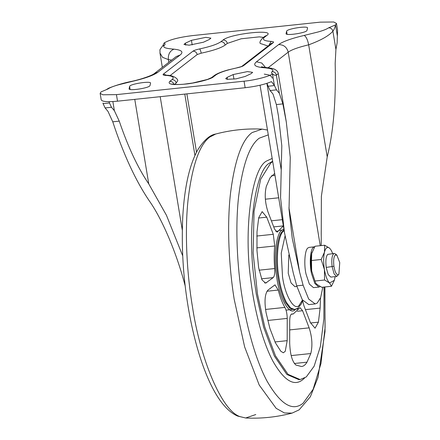 <?xml version="1.0" encoding="UTF-8"?>
<svg xmlns="http://www.w3.org/2000/svg" width="440" height="440" viewBox="0 0 440 440"><rect width="100%" height="100%" fill="white"/><g stroke="black" fill="none" stroke-linecap="round" stroke-linejoin="round"><path stroke-width="0.66" d="M272.179 158.422L266.613 161.002C251.84 168.179 243.232 229.592 251.026 281.831C254.556 310.228 262.29 341.105 272.916 361.202C284.086 380.661 294.052 386.804 302.808 379.632L304.53 378.109M272.712 161.651L270.853 162.888L260.651 179.278L254.051 211.288L253.132 252.94L257.471 294.03L264.781 327.03L275.484 355.861L288.03 374.347L300.124 379.561L306.284 376.932L314.149 366.185L320.402 346.357L323.873 318.769L324.016 287.056M288.822 254.931L288.233 273.224L291.066 282.953L294.943 286.682L296.885 286.479M291.291 314.204L293.216 314L299.992 307.643L302.577 310.723L309.144 327.85C312.142 337.166 312.692 345.73 310.794 353.535L306.993 362.17C305.349 364.942 303.49 366.382 301.411 366.498L295.939 365.052C292.182 361.636 290.098 354.266 289.68 342.947L289.724 320.694C289.834 316.294 290.62 314.05 292.089 313.968L291.605 314.017M293.216 314L291.841 313.962M283.355 225.918L277.151 232.177L274.56 229.091L267.999 211.965C264.996 202.648 264.446 194.09 266.349 186.285L270.149 177.645L274.676 173.492M274.725 245.999L273.295 234.295L266.734 217.168L262.147 211.618L258.726 217.652L257.01 231.726L256.971 250.525L258.632 267.674L262.009 279.906L265.634 283.135L273.213 277.602C274.494 276.26 274.984 273.24 274.681 268.543C273.999 260.392 274.01 252.879 274.725 245.999L256.822 247.885M287.221 318.411L287.177 340.665L285.263 351.263L283.366 352.786L280.852 351.296L275.396 342.788L269.852 328.317L266.101 312.796C264.237 301.56 264.82 294.03 267.845 290.208L274.989 284.856L278.245 290.059C280.104 297.291 282.32 303.077 284.889 307.411C286.352 310.156 287.127 313.825 287.221 318.411L267.806 320.458M320.48 298.029L320.127 308.094L318.411 322.163L315.068 328.196L310.404 322.647L303.842 305.52L302.654 300.795M165.484 75.389L166.276 75.279C173.778 74.965 178.558 79.415 177.645 80.823L176.231 83.028L174.053 84.717C173.448 82.484 172.029 81.367 169.791 81.356L171.963 79.673C174.79 77.242 172.634 75.812 165.484 75.389C163.251 75.257 162.575 74.811 163.46 74.052L192.94 51.183C194.046 50.402 196.262 49.648 199.595 48.934C210.254 46.629 217.355 44.226 220.897 41.723L223.069 40.035C230.148 33.649 276.579 28.754 266.827 35.42L264.649 37.108L262.906 37.807C260.337 40.524 259.435 42.405 260.211 43.444L268.081 46.013M263.423 37.406L259.391 36.856L241.159 38.781L227.337 43.39L225.159 45.078C221.183 47.9 213.191 50.6 201.196 53.191L197.203 54.544L170.038 75.614M164.538 45.111L162.795 45.804L164.153 42.966C165.193 43.582 165.319 44.297 164.538 45.111C161.486 47.8 167.596 48.631 173.938 49.159C181.742 50.006 183.816 51.948 180.163 54.984L157.999 72.171C153.747 75.273 145.228 78.331 132.435 81.345L118.25 84.876C113.311 86.279 109.89 87.642 107.993 88.963L101.085 91.878L100.144 93.352L101.228 99.897M173.938 49.159C169.829 50.919 167.976 54.401 168.371 59.609L162.531 57.316L159.968 53.009M262.68 67.623L264.902 67.408C270.264 67.986 273.454 68.591 274.472 69.229C276.766 70.323 278.041 71.797 278.289 73.656L276.348 75.031C275.209 75.559 273.911 75.158 272.464 73.816C271.425 73.2 271.298 72.484 272.079 71.671C275.127 68.981 269.022 68.151 262.68 67.623C254.876 66.776 252.802 64.834 256.454 61.798L278.614 44.611C282.865 41.509 291.39 38.45 304.178 35.431L318.368 31.905C323.307 30.503 326.722 29.139 328.62 27.819L335.527 24.904C334.802 27.929 333.922 30.019 332.888 31.174C328.993 35.767 320.92 40.315 308.666 44.825C298.43 47.24 291.616 49.687 288.211 52.162L268.109 67.755M321.2 245.586L321.37 196.312L327.212 156.871C333.41 132.231 336.067 101.057 335.175 63.344L335.918 49.473L337.139 42.818L337.568 30.129L336.474 23.43L335.527 24.904L337.381 36.096M109.104 101.684L109.461 102.96L103.081 103.631L102.938 103.07M101.217 99.748C101.827 101.651 107.261 102.13 117.524 101.184L245.146 87.731C255.799 86.477 264.369 84.524 270.859 81.868L271.546 81.675L274.461 85.569L268.081 86.246L266.987 83.287M150.002 85.514C149.936 88 127.914 91.339 129.096 88.682L129.624 86.444C129.591 83.963 151.805 80.597 150.53 83.27L150.002 85.514M251.174 73.634L245.179 76.45L236.055 78.854L227.051 79.316L225.715 78.645L227.183 77.368L233.178 74.553L247.517 71.588L252.632 72.364L251.174 73.634M307.522 28.1L306.993 30.338C307.043 32.813 284.84 36.185 286.088 33.517L286.616 31.273C286.644 28.787 308.699 25.438 307.522 28.1L307.527 27.951M191.439 40.332L205.777 37.362L210.898 38.137L209.44 39.408L203.445 42.224L189.112 45.194L183.981 44.418L185.433 43.153L191.439 40.332L192.198 44.924M322.806 287.183L320.65 297.561L317.245 303.055L315.2 303.93L308.682 299.068L303.1 285.18L299.662 272.365L292.264 238.441L289.014 209.352L290.263 157.371L286.303 122.04L282.865 103.889L279.373 93.33L276.48 89.87L274.461 85.569M276.48 89.87L270.1 90.541L268.081 86.246M270.1 90.541L272.993 94.001L276.364 104.572L278.482 116.111L281.809 145.788L280.566 197.774L284.444 232.518L293.277 273.037L296.72 285.852L302.302 299.745L308.814 304.601L315.2 303.93M182.715 255.86L166.436 215.254L148.764 183.909C137.901 167.954 128.067 147.031 119.257 121.132L112.755 121.814C123.519 154.489 135.696 180.829 149.287 200.844C162.14 218.961 176.479 252.731 184.8 284.471L185.202 285.967M112.755 121.814L107.998 111.386L105.1 107.932L103.081 103.631M109.461 102.96L111.48 107.255L114.378 110.715L112.86 101.563M119.257 121.132L114.378 110.715M164.153 42.966C169.411 39.754 178.877 37.296 192.555 35.596L320.177 22.149L333.735 22L336.474 23.43M274.318 85.008L272.464 73.816C270.215 76.219 254.595 80.267 244.063 81.186L116.441 94.633L102.878 94.782L100.144 93.352M336.892 255.195L335.522 253.963L334.307 253.462L333.658 253.737C331.898 255.734 331.392 260.073 332.139 266.75L334.142 273.977L336.727 276.463L338.899 274.23L339.741 262.603L336.892 255.195L335.258 254.997C333.729 256.702 333.278 260.458 333.911 266.255L326.222 267.427L326.326 268.114L328.218 274.604L330.803 277.09L336.727 276.463M334.307 253.462L327.734 254.359C325.963 256.377 325.457 260.728 326.222 267.427M333.911 266.255C335.005 272.476 336.54 275.27 338.509 274.643L338.899 274.23M320.15 286.523L318.951 287.062L313.478 287.634L309.375 284.097L306.075 274.225C303.727 264.644 304.816 249.282 308.105 247.863L309.238 247.379L314.705 246.802M318.951 287.062L314.842 283.52L311.542 273.647C309.199 264.066 310.283 248.705 313.577 247.286L314.627 246.813M331.441 286.275L334.345 280.308L329.571 282.997L331.441 286.275L321.772 287.293L316.778 284.317L315.552 282.832L311.658 270.908L311.509 260.513L311.696 253.539L312.092 252.159M311.658 270.908C310.624 264.16 310.635 258.374 311.696 253.539L314.98 246.246L324.649 245.223L324.462 252.197L321.178 259.49L324.423 269.561C323.384 262.812 323.4 257.026 324.462 252.197C325.661 247.715 327.382 246.384 329.626 248.188L324.649 245.223M315.552 282.832L311.668 270.969M334.345 280.308L335.165 276.628M331.172 250.195L329.626 248.188L331.172 250.195L332.739 253.627M324.577 280.016L329.543 282.97C327.311 280.687 325.606 276.238 324.429 269.621L324.577 280.016L314.908 281.034M321.178 259.49L311.509 260.513M268.279 134.866L259.254 138.188C249.552 145.195 242.682 164.61 238.629 196.438C235.153 227.392 237.149 266.272 242.149 297.209C246.741 327.074 255.629 359.772 266.888 380.848C280.434 404.437 292.512 411.884 303.127 403.189L313.137 389.29L320.98 363.457L325.089 327.652L324.814 286.974M272.646 161.232L269.682 163.009C255.216 170.032 246.791 230.159 254.424 281.309L256.3 294.151L263.615 327.157L274.312 355.988L286.864 374.468L298.958 379.682L300.124 379.561M284.091 230.362L283.052 230.989C277.558 233.552 274.637 257.098 277.778 275.836C279.207 286.193 281.782 295.081 285.505 302.495L289.691 308.061L293.673 309.59L294.586 309.496L297.704 308.325L301.367 303.859L302.77 300.449M284.152 230.753L283.965 230.896C278.234 233.475 275.462 258.676 278.954 277.486C280.429 287.183 282.92 295.488 286.418 302.395L290.598 307.962L294.586 309.496M267.482 130.048L262.163 129.118L252.071 132.583C241.912 139.92 234.713 160.254 230.472 193.584C226.831 225.995 228.921 266.712 234.157 299.107L244.635 346.896L259.21 385.044L276.133 408.315L284.422 412.957L292.089 413.111C276.887 417.109 261.421 418.743 245.696 418L237.677 416.086C214.445 406.263 196.763 358.226 188.1 306.532C183.123 276.716 181.346 246.708 182.781 216.502C184.487 187.11 189.459 164.951 197.692 150.013C203.841 140.256 209.864 134.921 215.765 134.008L209.847 137.033C199.48 144.54 192.22 165.457 188.067 199.782C184.536 233.123 186.984 274.621 192.5 307.054C200.041 357.55 221.26 410.597 240.064 416.636L245.696 418L255.789 414.535M292.089 413.111L299.118 409.86L310.349 396.776L318.027 377.41L325.023 331.568L324.918 286.963M283.905 229.229L281.985 230.148C276.359 232.777 273.367 256.889 276.584 276.078C278.899 296.951 289.399 316.344 295.152 309.666L295.576 309.309M285.043 236.016L281.237 253.176L282.513 276.639C284.856 295.07 294.074 311.234 299.09 305.448L302.489 300.031M306.993 362.17L294.36 363.5M310.794 353.535L291.181 355.597M309.144 327.85L289.707 329.901M302.577 310.723L297.286 311.284M298.782 308.776L296.406 309.029M292.215 309.469L286.039 310.123M278.361 231.039L275.732 231.319M274.995 175.423L271.436 175.797M278.696 197.797L265.364 199.199M282.315 219.659L271.387 220.814M284.009 229.873L278.663 230.434M274.681 268.543L259.012 270.193M273.295 234.295L256.757 236.038M266.734 217.168L258.665 218.02M266.602 282.722L264.6 282.937M273.213 277.602L261.487 278.834M284.889 307.411L265.524 309.452M287.177 340.665L274.962 341.952M278.245 290.059L266.954 291.247M318.411 322.163L310.541 322.993M320.127 308.094L305.421 309.639M176.231 83.028C175.626 80.795 174.202 79.679 171.963 79.673M264.649 37.108C261.822 39.54 263.984 40.97 271.134 41.393C273.367 41.525 274.043 41.971 273.158 42.73L243.678 65.599C242.572 66.38 240.356 67.127 237.023 67.848C226.358 70.153 219.257 72.556 215.721 75.059L213.549 76.747L207.334 79.475L192.687 83.012L185.157 84.04C177.26 85.113 170.17 83.892 172.007 83.985M213.549 76.747C211.299 79.145 195.679 83.199 185.147 84.112C172.364 85.184 167.25 84.266 169.791 81.356M215.721 75.059L213.978 75.757L211.805 77.446M166.678 75.3L163.46 74.052M237.023 67.848L228.234 69.889C222.646 71.418 218.372 73.051 215.413 74.784L213.978 75.757M197.203 54.544C196.597 52.311 195.179 51.194 192.94 51.183M243.678 65.599L241.978 66.258M201.196 53.191C200.761 50.903 200.228 49.484 199.595 48.934M273.158 42.73L271.414 43.428L241.989 66.253C241.417 66.341 243.315 66.209 236.852 67.821M225.159 45.078C224.554 42.845 223.135 41.729 220.897 41.723M271.134 41.393L268.851 45.413M227.337 43.39C226.732 41.162 225.308 40.04 223.069 40.035M262.906 37.807L265.084 36.119L266.827 35.42M107.993 88.963L101.085 91.878M132.435 81.345L131.874 81.318C124.009 82.863 116.314 85.135 108.79 88.127L106.249 89.661M157.999 72.171L154.055 73.755M180.163 54.984L176.242 56.551L154.077 73.739C152.053 75.422 141.493 79.283 131.874 81.318M171.639 60.115L168.371 59.609L168.817 62.304M162.795 45.804L162.789 45.804C160.441 48.642 159.5 50.193 159.973 50.457L160.006 53.262L162.333 67.337M328.62 27.819C330.858 27.825 332.283 28.941 332.888 31.174L335.918 49.473M304.178 35.431C306.13 36.553 307.626 39.683 308.666 44.825L327.212 156.871M278.614 44.611C283.652 44.622 286.853 47.141 288.211 52.162L320.249 245.685M256.454 61.798L261.756 63.025L265.524 67.469M272.079 71.671C274.318 71.676 275.743 72.798 276.348 75.031L279.373 93.33M130.119 89.441L129.624 86.444M233.943 79.145L233.178 74.553M227.513 79.376L227.183 77.368M287.111 34.271L286.616 31.273M185.768 45.15L185.433 43.153M282.865 103.889L276.364 104.572M303.1 285.18L296.72 285.852M111.48 107.255L105.1 107.932M117.524 101.184L116.441 94.633M245.146 87.731L244.063 81.186M148.764 183.909L134.767 99.363M182.292 230.093L160.204 96.684M194.937 155.447L184.784 94.094M281.243 169.95L266.904 83.353M299.662 272.365L288.937 207.597M215.765 134.008C230.973 130.009 246.433 128.381 262.163 129.118M273.719 226.897L283.349 225.88M166.276 75.279L165.754 75.317M264.902 67.408L261.41 66.798M272.19 78.111C272.426 78.766 272.322 76.076 268.334 74.828L264.259 74.124M186.868 93.874L196.521 152.18M260.062 85.222L284.444 232.518M278.295 73.656L286.303 122.04"/></g></svg>
